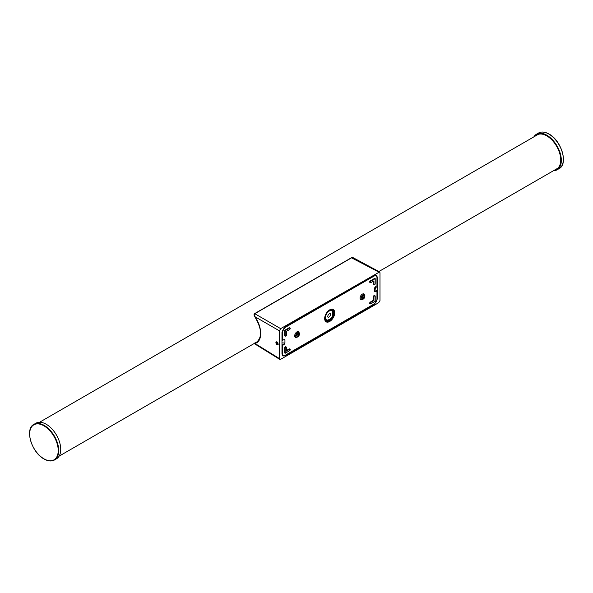 <?xml version="1.0" encoding="UTF-8"?>
<svg xmlns="http://www.w3.org/2000/svg" width="593" height="593" viewBox="0 0 593 593"><rect width="100%" height="100%" fill="white"/><g stroke="black" fill="none" stroke-linecap="round" stroke-linejoin="round"><path stroke-width="0.89" d="M29.65 433.928A20.555 11.867 60 0 1 33.905 424.373L35.921 423.209A20.555 11.867 60 0 1 46.195 424.232A20.555 11.867 60 0 1 59.626 442.341A20.555 11.867 60 0 1 56.476 458.812L54.46 459.975A20.555 11.867 60 0 1 44.186 458.96M557.064 168.649A19.702 11.378 -120 0 0 557.45 168.508M555.404 169.605A19.702 11.378 -120 0 0 556.657 169.049A19.702 11.378 -120 0 0 559.673 153.261A19.702 11.378 -120 0 0 546.805 135.901A19.702 11.378 -120 0 0 536.954 134.93A19.702 11.378 -120 0 0 535.842 135.73M553.425 170.754A20.555 11.867 -120 0 0 557.079 169.791A20.555 11.867 -120 0 0 560.229 153.32A20.555 11.867 -120 0 0 546.805 135.204A20.555 11.867 -120 0 0 536.524 134.188A20.555 11.867 -120 0 0 533.863 136.872M375.399 286.849A1.623 0.941 60 0 1 375.591 287.983A1.623 0.941 60 0 1 375.473 288.309A1.623 0.941 60 0 1 374.45 288.406M375.421 286.827A1.564 0.904 60 0 1 375.606 287.916A1.564 0.904 60 0 1 375.599 287.946M375.554 286.738A1.668 0.964 60 0 1 375.762 287.924A1.668 0.964 60 0 1 375.636 288.25A1.668 0.964 60 0 1 375.243 288.517M375.584 286.716A1.564 0.904 60 0 1 375.784 287.813A1.564 0.904 60 0 1 375.769 287.864M375.717 286.619A1.668 0.964 60 0 1 375.94 287.82A1.668 0.964 60 0 1 375.814 288.154A1.668 0.964 60 0 1 375.525 288.383M375.754 286.597A1.564 0.904 60 0 1 375.955 287.716A1.564 0.904 60 0 1 375.947 287.768M375.888 286.508A1.668 0.964 60 0 1 376.118 287.716A1.668 0.964 60 0 1 375.992 288.05A1.668 0.964 60 0 1 375.695 288.287M278.095 343.258A1.653 0.949 -120 0 0 276.857 341.872A1.653 0.949 -120 0 0 276.049 343.369A1.653 0.949 -120 0 0 277.25 344.755A1.653 0.949 -120 0 0 278.213 344.222M276.442 343.369L277.702 344.096L277.072 342.48L276.442 342.532L276.442 343.369L277.361 342.843M277.072 344.155L277.702 343.792M379.602 271.928L353.228 257.74L351.931 257.614L254.782 313.704L254.33 315.053L254.864 316.655L279.399 330.82L280.659 328.641L379.602 271.928L379.987 272.75L379.987 300.51L378.727 302.682L280.659 359.306L279.755 359.38L279.399 358.58L254.864 343.406L255.027 342.71M279.399 330.82L279.399 358.58M377.407 277.376L376.422 275.271L374.205 275.523L285.181 326.913L281.979 332.465L281.979 353.954L282.861 355.993L285.181 355.807L374.205 304.409L377.407 298.857L377.407 277.376L376.926 277.116M277.079 342.079L277.82 344.629M254.782 343.303L254.864 343.406C262.61 342.094 262.61 327.232 254.864 316.655L255.027 316.669M284.773 327.188L285.181 327.425L374.205 276.027A3.914 2.261 120 0 1 376.155 275.834A3.914 2.261 120 0 1 376.97 277.628L376.97 285.759L375.132 287.027L374.45 288.287L374.45 291.356L375.132 291.83L376.97 290.985L376.97 299.117A3.914 2.261 120 0 1 374.205 303.905L285.181 355.296A3.914 2.261 -60 0 1 283.232 355.489A3.914 2.261 -60 0 1 282.416 353.702L282.416 345.571L281.979 345.274M285.181 327.425A3.914 2.261 120 0 0 282.416 332.213L282.416 340.345L281.979 340.13M284.255 339.5L284.936 339.974L284.255 339.5L282.416 340.345M283.395 339.893L284.936 339.974L284.936 343.043L284.255 344.296L282.416 345.571M324.667 318.567A7.116 4.107 120 0 0 326.135 321.821A7.116 4.107 120 0 0 331.62 319.916A7.116 4.107 120 0 0 334.719 312.763A7.116 4.107 120 0 0 333.251 309.502A7.116 4.107 120 0 0 327.766 311.407A7.116 4.107 120 0 0 324.667 318.567M373.449 300.273L370.306 302.089A0.889 0.511 120 0 0 369.676 303.179A0.889 0.511 120 0 0 369.862 303.586L370.366 303.875A0.889 0.511 120 0 0 370.81 303.831L375.206 301.288L375.206 296.211A0.889 0.511 120 0 0 375.021 295.803A0.889 0.511 120 0 0 374.576 295.848A0.889 0.511 120 0 0 373.953 296.937L373.953 300.562L373.449 300.273L373.449 296.648L373.953 296.937M375.021 295.803L374.524 295.514A0.889 0.511 120 0 0 374.079 295.559A0.889 0.511 120 0 0 373.449 296.648M373.449 281.112L373.449 284.158A0.889 0.511 120 0 0 373.634 284.566L374.131 284.855A0.889 0.511 120 0 0 374.576 284.81A0.889 0.511 120 0 0 375.206 283.721L375.206 278.643L370.81 281.186A0.889 0.511 120 0 0 370.18 282.275A0.889 0.511 120 0 0 370.366 282.676A0.889 0.511 120 0 0 370.81 282.639L373.953 280.823L373.953 284.447A0.889 0.511 120 0 0 374.131 284.855M375.206 278.643L374.702 278.354L370.306 280.897A0.889 0.511 120 0 0 369.676 281.979A0.889 0.511 120 0 0 369.862 282.387L370.366 282.676M286.256 347.053L285.752 346.764A0.889 0.511 120 0 0 285.307 346.801A0.889 0.511 120 0 0 284.684 347.891L284.684 352.976L285.181 353.265L289.584 350.722A0.889 0.511 120 0 0 290.214 349.633A0.889 0.511 120 0 0 290.029 349.233A0.889 0.511 120 0 0 289.584 349.27L286.441 351.086L286.441 347.461A0.889 0.511 120 0 0 286.256 347.053A0.889 0.511 120 0 0 285.811 347.098A0.889 0.511 120 0 0 285.181 348.187L285.181 353.265M290.029 349.233L289.525 348.936A0.889 0.511 120 0 0 289.08 348.981L286.441 350.507M290.029 328.033L289.525 327.744A0.889 0.511 120 0 0 289.08 327.788L289.584 328.077A0.889 0.511 120 0 1 290.029 328.033A0.889 0.511 120 0 1 290.214 328.44A0.889 0.511 120 0 1 289.584 329.53L286.441 331.346L286.441 334.971A0.889 0.511 120 0 1 285.811 336.061A0.889 0.511 120 0 1 285.366 336.105A0.889 0.511 120 0 1 285.181 335.697L285.181 330.62L289.584 328.077M289.08 327.788L284.684 330.323L284.684 335.408A0.889 0.511 120 0 0 284.862 335.816L285.366 336.105M364.02 293.958A3.269 1.89 120 0 0 361.5 294.832A3.269 1.89 120 0 0 360.07 298.123A3.269 1.89 120 0 0 360.744 299.621C363.346 299.702 364.732 298.412 364.903 295.744L364.02 293.958M294.691 335.875A3.269 1.89 120 0 0 295.366 337.373C297.968 337.447 299.354 336.157 299.524 333.488L298.642 331.702A3.269 1.89 120 0 0 296.115 332.577A3.269 1.89 120 0 0 294.691 335.875M374.45 289.258L376.97 290.985M375.132 291.83L374.643 289.414M284.936 343.043L281.979 342.88M284.255 344.296L281.979 344.14M370.306 302.089L370.81 302.378A0.889 0.511 120 0 0 370.18 303.468A0.889 0.511 120 0 0 370.366 303.875M370.81 302.378L373.953 300.562M284.684 330.323L285.181 330.62M361.96 297.034A1.49 0.86 120 0 0 362.138 298.375A1.49 0.86 120 0 0 363.813 297.13A1.49 0.86 120 0 0 363.635 295.788A1.49 0.86 120 0 0 361.96 297.034M298.435 333.711A1.49 0.86 120 0 0 298.249 333.533A1.49 0.86 120 0 0 296.871 334.215A1.49 0.86 120 0 0 296.582 335.949A1.49 0.86 120 0 0 296.759 336.12A1.49 0.86 120 0 0 298.138 335.438A1.49 0.86 120 0 0 298.435 333.711M296.463 335.594A1.49 0.86 120 0 0 297.656 333.696A1.49 0.86 120 0 0 297.649 333.54M361.841 297.849A1.49 0.86 120 0 0 363.035 295.951A1.49 0.86 120 0 0 363.027 295.788M43.934 425.826A20.199 11.66 60 0 1 58.218 450.561A20.199 11.66 60 0 1 43.934 458.812A20.199 11.66 60 0 1 29.65 434.069A20.199 11.66 60 0 1 43.934 425.826M44.186 425.389A20.555 11.867 60 0 1 57.61 443.505A20.555 11.867 60 0 1 54.46 459.975C51.495 461.569 48.011 461.235 44.008 458.975C31.614 452.548 24.469 428.843 33.905 424.373A20.555 11.867 60 0 1 44.186 425.389M563.35 159.072A20.199 11.66 -120 0 0 549.066 134.188M538.54 133.025C541.505 131.431 544.989 131.765 548.992 134.025C561.386 140.452 568.531 164.157 559.095 168.627A20.555 11.867 -120 0 0 562.246 152.156A20.555 11.867 -120 0 0 548.814 134.04A20.555 11.867 -120 0 0 538.54 133.025L536.524 134.188M325.898 321.665A7.116 4.107 120 0 0 329.315 321.102M334.215 312.615A7.116 4.107 120 0 0 333.718 310.228M324.667 318.419A6.76 3.899 120 0 0 325.246 320.583A6.76 3.899 120 0 0 331.732 319.034A6.76 3.899 120 0 0 333.637 310.45A6.76 3.899 120 0 0 329.567 309.931M333.607 310.043A7.116 4.107 120 0 0 332.992 309.376M326.18 320.19A5.693 3.284 120 0 0 328.707 319.894M332.858 312.696A5.693 3.284 120 0 0 332.369 310.902A5.693 3.284 120 0 0 331.858 310.361M325.772 319.79A5.693 3.284 120 0 0 326.343 320.302A5.693 3.284 120 0 0 331.598 317.7A5.693 3.284 120 0 0 332.717 311.11A5.693 3.284 120 0 0 332.036 310.443A5.693 3.284 120 0 0 329.315 310.658M325.69 320.05A6.049 3.491 120 0 0 331.494 318.671A6.049 3.491 120 0 0 333.192 310.984A6.049 3.491 120 0 0 327.395 312.37A6.049 3.491 120 0 0 325.69 320.05M325.172 317.841A5.693 3.284 120 0 0 325.661 319.642M325.55 319.368A5.419 3.128 120 0 0 327.054 320.094A5.419 3.128 120 0 0 327.269 320.087M332.25 311.243A5.419 3.128 120 0 0 332.206 311.162A5.419 3.128 120 0 0 332.162 311.088A5.419 3.128 120 0 0 330.835 310.228M332.421 311.518C333.259 316.247 331.606 319.101 327.469 320.101A5.204 3.002 -60 0 1 325.92 319.249A5.204 3.002 -60 0 1 327.38 312.637A5.204 3.002 -60 0 1 332.376 311.451A5.204 3.002 -60 0 1 332.421 311.518L332.206 311.162M329.856 313.341C328.337 314.379 327.64 315.587 327.759 316.973L327.759 316.973A2.135 1.23 120 0 0 329.797 316.306A2.135 1.23 120 0 0 330.338 313.667A2.135 1.23 120 0 0 329.849 313.341L329.834 313.334M378.727 272.024L351.56 257.836M254.412 313.927L254.782 313.704L254.412 313.927L254.782 313.704L280.659 328.641M373.775 304.15L374.205 304.409M376.97 298.62L377.407 298.857M285.181 355.807L284.722 355.518M282.416 353.702L281.979 353.45M282.009 331.976L282.416 332.213M374.205 276.027L373.76 275.775M373.449 284.158L373.953 284.447M370.306 280.897L370.81 281.186M284.684 347.891L285.181 348.187M289.08 348.981L289.584 349.27M284.684 335.408L285.181 335.697M364.695 296.033A2.557 1.475 120 0 0 362.886 294.988A2.557 1.475 120 0 0 361.078 298.123A2.557 1.475 120 0 0 362.886 299.168A2.557 1.475 120 0 0 364.695 296.033M295.692 335.875A2.557 1.475 120 0 0 297.508 336.92A2.557 1.475 120 0 0 299.317 333.785A2.557 1.475 120 0 0 297.508 332.74A2.557 1.475 120 0 0 295.692 335.875M538.207 134.366L39.575 422.246M557.768 168.242L378.868 271.527M258.637 340.945L59.137 456.128M559.095 168.627L557.079 169.791M325.631 321.532C329.634 324.23 336.654 314.045 333.681 310.117L332.747 309.212M332.036 310.443C329.389 308.264 323.326 316.825 325.735 319.709L326.343 320.302M327.469 320.101L327.054 320.094M256.762 342.028C262.38 336.972 261.728 328.544 254.812 316.744C253.908 315.276 253.811 314.253 254.523 313.682L351.671 257.592L353.228 257.747M254.167 343.525L279.755 359.38M283.232 355.489L282.083 354.829M376.155 275.834L375.013 275.174"/></g></svg>
